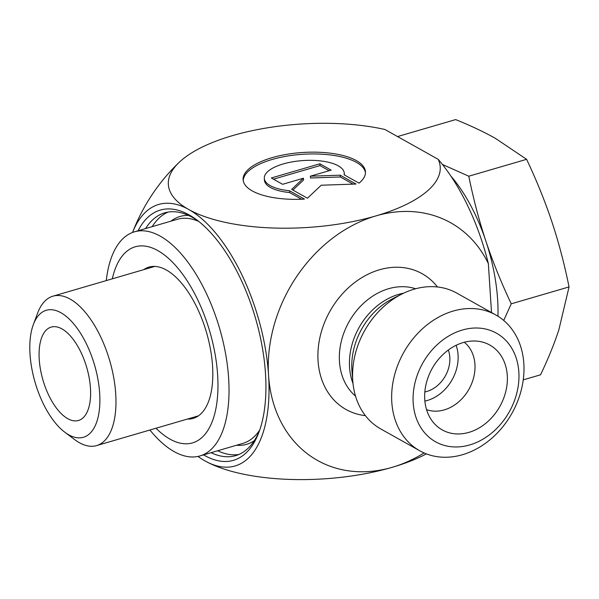 <?xml version="1.0" encoding="UTF-8"?>
<svg xmlns="http://www.w3.org/2000/svg" width="599" height="599" viewBox="0 0 599 599"><rect width="100%" height="100%" fill="white"/><g stroke="black" fill="none" stroke-linecap="round" stroke-linejoin="round"><path stroke-width="0.9" d="M304.434 199.1A61.3 23.316 176.3 0 1 243.112 179.707A61.3 23.316 176.3 0 1 302.772 152.483A61.3 23.316 176.3 0 1 365.45 171.793A61.3 23.316 176.3 0 1 359.033 183.152L344.126 174.803A40.058 15.237 -3.7 0 0 344.253 173.163A40.058 15.237 -3.7 0 0 303.296 160.547A40.058 15.237 -3.7 0 0 264.309 178.337A40.058 15.237 -3.7 0 0 289.527 190.752L304.434 199.1M365.465 172.699A61.3 23.316 -3.7 0 0 302.892 154.272A61.3 23.316 -3.7 0 0 243.216 180.599M301.582 199.235L289.639 192.549A40.058 15.237 176.3 0 1 264.421 180.134L264.309 178.337M289.527 190.752L289.639 192.549M282.623 184.305L271.332 177.978L319.866 163.797L331.157 170.123L310.364 176.196L340.195 175.185L356.001 184.035L321.191 185.226L307.467 198.217L291.661 189.366L303.416 178.225L282.623 184.305M303.416 178.225L303.536 180.022L292.918 190.07M353.088 184.133L340.307 176.975L310.477 177.993L310.364 176.196M340.195 175.185L340.307 176.975M329.128 170.715L319.978 165.594L273.473 179.183M319.866 163.797L319.978 165.594M419.794 450.8L380.732 428.921A77.833 62.079 -60.7 0 1 352.848 381.72A77.833 62.079 -60.7 0 1 401.981 293.997A77.833 62.079 -60.7 0 1 414.119 289.182A77.833 62.079 -60.7 0 1 456.79 293.106L495.852 314.984A77.833 62.079 119.3 0 0 453.181 311.061A77.833 62.079 119.3 0 0 394.06 377.026A77.833 62.079 119.3 0 0 419.794 450.8A77.833 62.079 119.3 0 0 462.465 454.716A77.833 62.079 119.3 0 0 521.587 388.751A77.833 62.079 119.3 0 0 495.852 314.984M491.517 312.551L488.35 263.567A136.22 108.644 119.3 0 0 377.617 215.415A136.22 51.821 -3.7 0 0 438.183 159.319L384.932 129.496A136.22 51.821 -3.7 0 0 234.246 135.127L230.944 136.085A136.22 51.821 -3.7 0 0 179.004 162.494A136.22 51.821 -3.7 0 0 187.727 208.931L189.778 210.077A136.22 51.821 -3.7 0 0 374.315 216.381L377.617 215.415M374.315 216.381A136.22 108.644 119.3 0 0 268.449 373.551A136.22 63.764 -106.3 0 0 189.778 210.077M203.982 460.332A136.22 51.821 176.3 0 1 198.007 456.438A136.22 63.764 -106.3 0 0 203.982 460.332L206.034 461.477A136.22 63.764 -106.3 0 0 268.681 377.145L268.449 373.551M268.681 377.145A136.22 108.644 119.3 0 0 390.57 467.782A136.22 51.821 176.3 0 1 206.034 461.477M426.398 453.885A136.22 51.821 176.3 0 1 393.872 466.816L390.57 467.782M393.872 466.816A136.22 108.644 119.3 0 0 424.085 452.934M145.579 228.563A126.479 59.204 73.7 0 1 164.71 212.84A126.479 59.204 73.7 0 1 198.561 221.286M259.629 430.299A126.479 59.204 73.7 0 1 235.647 455.644A126.479 59.204 73.7 0 1 211.065 452.687M203.555 454.881A130.365 61.031 -106.3 0 0 204.663 455.517A130.365 61.031 -106.3 0 0 258.918 432.276A130.365 61.031 -106.3 0 0 196.899 220.005A130.365 61.031 -106.3 0 0 138.07 230.757M187.727 208.931A136.22 63.764 -106.3 0 0 132.566 232.449A192.631 192.631 0 0 1 179.004 162.494M488.35 263.567A145.295 68.016 -106.3 0 0 438.183 159.319M469.728 444.937A62.266 49.665 -60.7 0 1 418.424 372.106A62.266 49.665 -60.7 0 1 509.899 345.383A62.266 49.665 -60.7 0 1 469.728 444.937M468.92 432.373A48.646 38.8 -60.7 0 1 433.691 422.879A48.646 38.8 -60.7 0 1 428.135 377.273A48.646 38.8 -60.7 0 1 463.109 342.583A48.646 38.8 -60.7 0 1 479.312 341.415A48.646 38.8 -60.7 0 1 507.039 384.528A48.646 38.8 -60.7 0 1 468.92 432.373M448.322 350.026A29.186 23.279 -60.7 0 1 426.795 391.476A29.186 23.279 -60.7 0 1 424.841 391.956M426.555 409.611A38.913 31.036 119.3 0 0 444.248 409.903A38.913 31.036 119.3 0 0 473.173 379.302A38.913 31.036 119.3 0 0 464.27 342.269M424.878 401.075A38.913 31.036 119.3 0 0 427.379 400.454A38.913 31.036 119.3 0 0 456.116 345.301M44.124 383.809A48.646 22.769 73.7 0 1 52.764 326.755A48.646 22.769 73.7 0 1 86.705 367.397A48.646 22.769 73.7 0 1 79.981 419.914A48.646 22.769 73.7 0 1 44.124 383.809M64.834 432.238L74.733 439.666A77.833 36.434 -106.3 0 0 96.574 445.596A77.833 36.434 -106.3 0 0 109.722 360.673A77.833 36.434 -106.3 0 0 52.922 296.183A77.833 36.434 -106.3 0 0 37.707 312.94L33.364 324.523A66.16 30.968 73.7 0 1 75.309 325.819A66.16 30.968 73.7 0 1 99.486 408.57A66.16 30.968 73.7 0 1 64.834 432.238A66.16 30.968 73.7 0 1 36.666 387.418A66.16 30.968 73.7 0 1 33.364 324.523M450.807 175.986A116.745 54.651 73.7 0 1 485.916 241.217C492.775 261.748 501.213 282.616 511.246 303.82L503.714 320.435M442.421 164.463L468.8 176.211C473.405 199.003 479.11 220.672 485.916 241.217A116.745 54.651 73.7 0 1 497.964 316.235M397.758 136.677L398.964 137.358M523.249 379.863L540.545 374.809C548.167 358.868 554.292 343.819 558.904 329.667L569.05 286.928C564.445 264.137 558.74 242.475 551.934 221.929C545.083 201.399 536.637 180.531 526.611 159.319L495.238 138.257C483.797 131.87 470.604 125.648 455.659 119.59L397.856 136.475M526.611 159.319L468.8 176.211M569.05 286.928L511.246 303.82M198.763 221.443A116.745 54.651 -106.3 0 0 177.326 219.294L134.446 231.82A116.745 54.651 73.7 0 1 163.145 237.893A116.745 54.651 73.7 0 1 226.048 356.338A116.745 54.651 73.7 0 1 199.931 455.944A116.745 54.651 73.7 0 1 149.915 430.015M199.931 455.944L242.805 443.417A116.745 54.651 -106.3 0 0 259.711 430.06M112.312 278.827A102.152 47.823 73.7 0 1 160.337 252.112A102.152 47.823 73.7 0 1 217.931 389.021A102.152 47.823 73.7 0 1 155.972 428.24M187.36 419.068A78.806 36.891 -106.3 0 0 193.178 418.387A78.806 36.891 -106.3 0 0 210.811 351.149A78.806 36.891 -106.3 0 0 168.349 271.205A78.806 36.891 -106.3 0 0 148.979 267.102A78.806 36.891 -106.3 0 0 143.708 269.655M106.263 280.594A116.745 54.651 73.7 0 1 134.446 231.82M352.848 381.72L351.98 371.253A64.348 51.327 -60.7 0 1 392.6 298.721L401.981 293.997M403.659 293.173A62.266 49.665 119.3 0 0 398.664 294.371A62.266 49.665 119.3 0 0 353.028 383.577M355.521 396.104A62.266 49.665 -60.7 0 1 342.523 336.908A62.266 49.665 -60.7 0 1 388.571 288.725A62.266 49.665 -60.7 0 1 415.639 288.763M437.457 286.973A77.833 62.079 119.3 0 0 427.491 277.165A77.833 62.079 119.3 0 0 326.036 319.005A77.833 62.079 119.3 0 0 365.397 415.639M217.662 450.762A126.479 59.204 -106.3 0 0 238.889 454.469M168.072 212.083A126.479 59.204 -106.3 0 0 152.183 226.639M171.022 221.128A118.692 55.565 73.7 0 1 188.46 215.408M254.283 440.692A118.692 55.565 73.7 0 1 236.508 445.252M344.253 173.163L344.365 174.938M154.797 266.413L52.922 296.183M198.456 415.833L96.574 445.596"/></g></svg>
